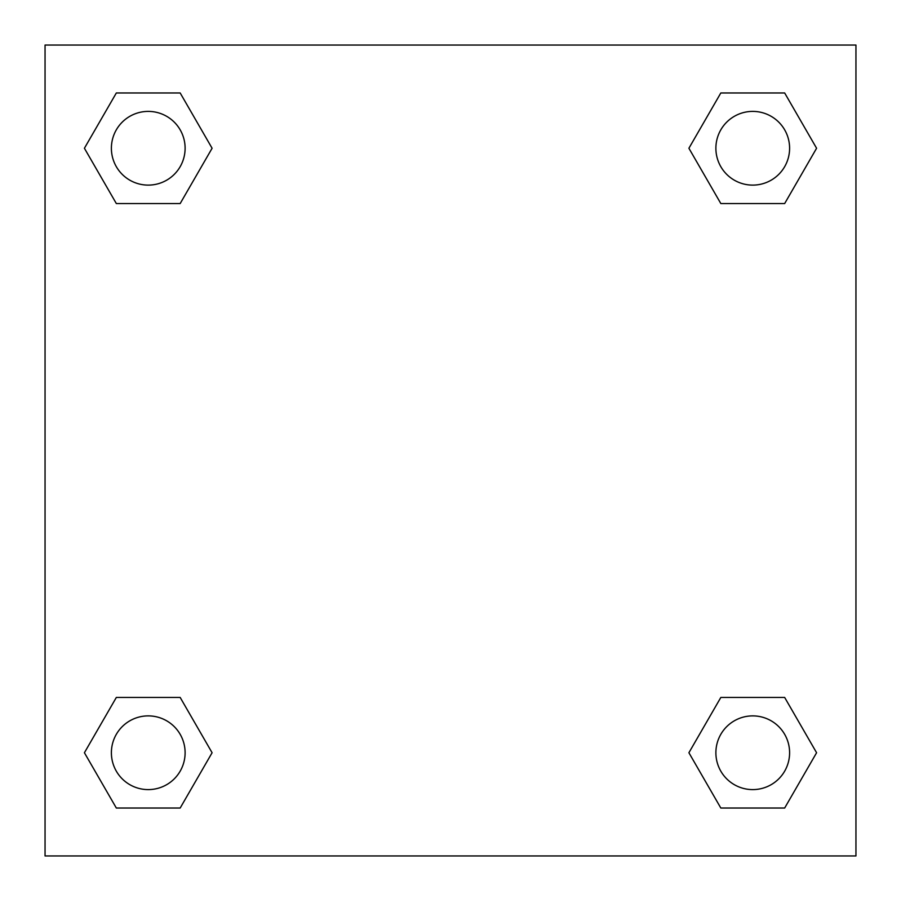 <?xml version="1.0" encoding="UTF-8"?>
<svg xmlns="http://www.w3.org/2000/svg" width="901" height="901" viewBox="0 0 901 901"><rect width="100%" height="100%" fill="white"/><g stroke="black" fill="none" stroke-linecap="round" stroke-linejoin="round"><path stroke-width="1.35" d="M784.67 203.547L720.823 203.547L784.67 203.547L816.588 148.26L784.67 203.547L720.823 203.547L688.905 148.26L720.823 92.972L688.905 148.26M116.33 92.972L180.177 92.972L116.33 92.972L180.177 92.972L212.095 148.26L180.177 203.547L116.33 203.547L180.177 203.547L116.33 203.547L84.412 148.26L116.33 92.972L84.412 148.26M116.33 697.453L180.177 697.453L116.33 697.453L84.412 752.74L116.33 697.453L180.177 697.453L212.095 752.74L180.177 808.028L116.33 808.028L180.177 808.028L116.33 808.028L84.412 752.74M748.494 697.453L720.823 697.453L748.494 697.453L720.823 697.453L688.905 752.74L720.823 697.453L784.67 697.453L720.823 697.453L784.67 697.453L816.588 752.74L784.67 808.028L720.823 808.028L784.67 808.028L720.823 808.028L688.905 752.74M855.95 45.05L45.05 45.05L45.05 855.95L855.95 855.95L855.95 45.05M720.823 92.972L784.67 92.972L720.823 92.972L784.67 92.972L816.588 148.26M789.603 752.74A36.862 36.862 0 0 0 734.315 720.823A36.862 36.862 0 0 0 734.315 784.67A36.862 36.862 0 0 0 789.603 752.74M185.11 752.74A36.862 36.862 0 0 0 129.823 720.823A36.862 36.862 0 0 0 129.823 784.67A36.862 36.862 0 0 0 185.11 752.74M789.603 148.26A36.862 36.862 0 0 0 734.315 116.33A36.862 36.862 0 0 0 734.315 180.177A36.862 36.862 0 0 0 789.603 148.26M185.11 148.26A36.862 36.862 0 0 0 129.823 116.33A36.862 36.862 0 0 0 129.823 180.177A36.862 36.862 0 0 0 185.11 148.26M152.506 697.453L180.177 697.453M748.494 203.547L720.823 203.547M180.177 203.547L152.506 203.547"/></g></svg>

